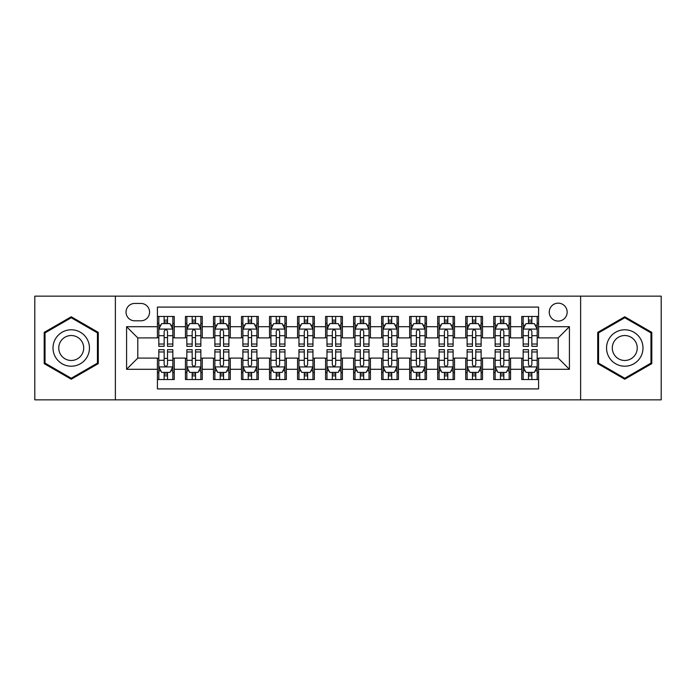 <?xml version="1.0" encoding="UTF-8"?>
<svg xmlns="http://www.w3.org/2000/svg" width="696" height="696" viewBox="0 0 696 696"><rect width="100%" height="100%" fill="white"/><g stroke="black" fill="none" stroke-linecap="round" stroke-linejoin="round"><path stroke-width="1.04" d="M558.201 303.16A8.97 8.97 0 0 0 549.231 312.13A8.97 8.97 0 0 0 558.201 321.091A8.97 8.97 0 0 0 567.17 312.13A8.97 8.97 0 0 0 558.201 303.16M580.621 399.852L661.2 399.852L661.2 296.148L580.621 296.148L580.621 399.852L115.379 399.852L115.379 296.148L34.8 296.148L34.8 399.852L115.379 399.852M538.582 316.471L521.765 316.471L521.765 326.702L510.56 326.702L510.56 337.908L521.765 337.908L521.765 326.702M510.56 326.702L510.56 316.471L493.742 316.471L493.742 326.702L482.528 326.702L482.528 337.908L493.742 337.908L493.742 326.702M482.528 326.702L482.528 316.471L465.711 316.471L465.711 326.702L454.505 326.702L454.505 337.908L465.711 337.908L465.711 326.702M454.505 326.702L454.505 316.471L437.688 316.471L437.688 326.702L426.474 326.702L426.474 337.908L437.688 337.908L437.688 326.702M426.474 326.702L426.474 316.471L409.657 316.471L409.657 326.702L398.451 326.702L398.451 337.908L409.657 337.908L409.657 326.702M398.451 326.702L398.451 316.471L381.634 316.471L381.634 326.702L370.42 326.702L370.42 337.908L381.634 337.908L381.634 326.702M370.42 326.702L370.42 316.471L353.603 316.471L353.603 326.702L342.397 326.702L342.397 337.908L353.603 337.908L353.603 326.702M342.397 326.702L342.397 316.471L325.58 316.471L325.58 326.702L314.366 326.702L314.366 337.908L325.58 337.908L325.58 326.702M314.366 326.702L314.366 316.471L297.549 316.471L297.549 326.702L286.343 326.702L286.343 337.908L297.549 337.908L297.549 326.702M286.343 326.702L286.343 316.471L269.526 316.471L269.526 326.702L258.312 326.702L258.312 337.908L269.526 337.908L269.526 326.702M258.312 326.702L258.312 316.471L241.495 316.471L241.495 326.702L230.289 326.702L230.289 337.908L241.495 337.908L241.495 326.702M230.289 326.702L230.289 316.471L213.472 316.471L213.472 326.702L202.258 326.702L202.258 337.908L213.472 337.908L213.472 326.702M202.258 326.702L202.258 316.471L185.441 316.471L185.441 337.908L174.235 337.908L174.235 316.471L157.418 316.471M157.418 379.529L174.235 379.529L174.235 358.092L185.441 358.092L185.441 379.529L202.258 379.529L202.258 358.092L213.472 358.092L213.472 369.298L202.258 369.298M213.472 369.298L213.472 379.529L230.289 379.529L230.289 358.092L241.495 358.092L241.495 369.298L230.289 369.298M241.495 369.298L241.495 379.529L258.312 379.529L258.312 358.092L269.526 358.092L269.526 369.298L258.312 369.298M269.526 369.298L269.526 379.529L286.343 379.529L286.343 358.092L297.549 358.092L297.549 369.298L286.343 369.298M297.549 369.298L297.549 379.529L314.366 379.529L314.366 358.092L325.58 358.092L325.58 369.298L314.366 369.298M325.58 369.298L325.58 379.529L342.397 379.529L342.397 358.092L353.603 358.092L353.603 369.298L342.397 369.298M353.603 369.298L353.603 379.529L370.42 379.529L370.42 358.092L381.634 358.092L381.634 369.298L370.42 369.298M381.634 369.298L381.634 379.529L398.451 379.529L398.451 358.092L409.657 358.092L409.657 369.298L398.451 369.298M409.657 369.298L409.657 379.529L426.474 379.529L426.474 358.092L437.688 358.092L437.688 369.298L426.474 369.298M437.688 369.298L437.688 379.529L454.505 379.529L454.505 358.092L465.711 358.092L465.711 369.298L454.505 369.298M465.711 369.298L465.711 379.529L482.528 379.529L482.528 358.092L493.742 358.092L493.742 369.298L482.528 369.298M493.742 369.298L493.742 379.529L510.56 379.529L510.56 358.092L521.765 358.092L521.765 369.298L510.56 369.298M134.719 320.812L140.879 320.812A8.691 8.691 0 0 0 149.57 312.13A8.691 8.691 0 0 0 140.879 303.439L134.719 303.439A8.691 8.691 0 0 0 126.028 312.13A8.691 8.691 0 0 0 134.719 320.812M580.621 296.148L115.379 296.148M538.582 326.702L538.582 307.084L157.418 307.084L157.418 337.908L137.799 337.908L137.799 358.092L157.418 358.092L157.418 388.916L538.582 388.916L538.582 358.092L558.201 358.092L558.201 337.908L538.582 337.908L538.582 326.702L569.415 326.702L569.415 369.298L538.582 369.298M157.418 369.298L126.585 369.298L126.585 326.702L157.418 326.702M521.765 369.298L521.765 379.529L538.582 379.529M157.418 323.475L158.819 323.475M164.143 323.475L167.51 323.475M172.834 323.475L174.235 323.475M157.418 337.63L158.819 337.63M164.143 337.63L167.51 337.63M172.834 337.63L174.235 337.63M157.418 358.37L158.819 358.37M164.143 358.37L167.51 358.37M172.834 358.37L174.235 358.37M157.418 372.525L158.819 372.525M164.143 372.525L167.51 372.525M172.834 372.525L174.235 372.525M185.441 337.63L186.85 337.63M192.174 337.63L195.532 337.63M200.857 337.63L202.258 337.63M185.441 323.475L186.85 323.475M192.174 323.475L195.532 323.475M200.857 323.475L202.258 323.475M185.441 358.37L186.85 358.37M192.174 358.37L195.532 358.37M200.857 358.37L202.258 358.37M185.441 372.525L186.85 372.525M192.174 372.525L195.532 372.525M200.857 372.525L202.258 372.525M213.472 358.37L214.873 358.37M220.197 358.37L223.564 358.37M228.888 358.37L230.289 358.37M213.472 372.525L214.873 372.525M220.197 372.525L223.564 372.525M228.888 372.525L230.289 372.525M213.472 323.475L214.873 323.475M220.197 323.475L223.564 323.475M228.888 323.475L230.289 323.475M213.472 337.63L214.873 337.63M220.197 337.63L223.564 337.63M228.888 337.63L230.289 337.63M241.495 358.37L242.895 358.37M248.228 358.37L251.587 358.37M256.911 358.37L258.312 358.37M241.495 372.525L242.895 372.525M248.228 372.525L251.587 372.525M256.911 372.525L258.312 372.525M241.495 323.475L242.895 323.475M248.228 323.475L251.587 323.475M256.911 323.475L258.312 323.475M241.495 337.63L242.895 337.63M248.228 337.63L251.587 337.63M256.911 337.63L258.312 337.63M269.526 358.37L270.927 358.37M276.251 358.37L279.618 358.37M284.942 358.37L286.343 358.37M269.526 372.525L270.927 372.525M276.251 372.525L279.618 372.525M284.942 372.525L286.343 372.525M269.526 323.475L270.927 323.475M276.251 323.475L279.618 323.475M284.942 323.475L286.343 323.475M269.526 337.63L270.927 337.63M276.251 337.63L279.618 337.63M284.942 337.63L286.343 337.63M297.549 358.37L298.949 358.37M304.274 358.37L307.641 358.37M312.965 358.37L314.366 358.37M297.549 372.525L298.949 372.525M304.274 372.525L307.641 372.525M312.965 372.525L314.366 372.525M297.549 323.475L298.949 323.475M304.274 323.475L307.641 323.475M312.965 323.475L314.366 323.475M297.549 337.63L298.949 337.63M304.274 337.63L307.641 337.63M312.965 337.63L314.366 337.63M325.58 358.37L326.981 358.37M332.305 358.37L335.672 358.37M340.996 358.37L342.397 358.37M325.58 372.525L326.981 372.525M332.305 372.525L335.672 372.525M340.996 372.525L342.397 372.525M325.58 323.475L326.981 323.475M332.305 323.475L335.672 323.475M340.996 323.475L342.397 323.475M325.58 337.63L326.981 337.63M332.305 337.63L335.672 337.63M340.996 337.63L342.397 337.63M353.603 358.37L355.004 358.37M360.328 358.37L363.695 358.37M369.019 358.37L370.42 358.37M353.603 372.525L355.004 372.525M360.328 372.525L363.695 372.525M369.019 372.525L370.42 372.525M353.603 323.475L355.004 323.475M360.328 323.475L363.695 323.475M369.019 323.475L370.42 323.475M353.603 337.63L355.004 337.63M360.328 337.63L363.695 337.63M369.019 337.63L370.42 337.63M381.634 358.37L383.035 358.37M388.359 358.37L391.726 358.37M397.051 358.37L398.451 358.37M381.634 372.525L383.035 372.525M388.359 372.525L391.726 372.525M397.051 372.525L398.451 372.525M381.634 323.475L383.035 323.475M388.359 323.475L391.726 323.475M397.051 323.475L398.451 323.475M381.634 337.63L383.035 337.63M388.359 337.63L391.726 337.63M397.051 337.63L398.451 337.63M409.657 358.37L411.058 358.37M416.382 358.37L419.749 358.37M425.073 358.37L426.474 358.37M409.657 372.525L411.058 372.525M416.382 372.525L419.749 372.525M425.073 372.525L426.474 372.525M409.657 323.475L411.058 323.475M416.382 323.475L419.749 323.475M425.073 323.475L426.474 323.475M409.657 337.63L411.058 337.63M416.382 337.63L419.749 337.63M425.073 337.63L426.474 337.63M437.688 358.37L439.089 358.37M444.413 358.37L447.772 358.37M453.105 358.37L454.505 358.37M437.688 372.525L439.089 372.525M444.413 372.525L447.772 372.525M453.105 372.525L454.505 372.525M437.688 323.475L439.089 323.475M444.413 323.475L447.772 323.475M453.105 323.475L454.505 323.475M437.688 337.63L439.089 337.63M444.413 337.63L447.772 337.63M453.105 337.63L454.505 337.63M465.711 358.37L467.112 358.37M472.436 358.37L475.803 358.37M481.127 358.37L482.528 358.37M465.711 372.525L467.112 372.525M472.436 372.525L475.803 372.525M481.127 372.525L482.528 372.525M465.711 323.475L467.112 323.475M472.436 323.475L475.803 323.475M481.127 323.475L482.528 323.475M465.711 337.63L467.112 337.63M472.436 337.63L475.803 337.63M481.127 337.63L482.528 337.63M493.742 358.37L495.143 358.37M500.467 358.37L503.826 358.37M509.15 358.37L510.56 358.37M493.742 372.525L495.143 372.525M500.467 372.525L503.826 372.525M509.15 372.525L510.56 372.525M493.742 323.475L495.143 323.475M500.467 323.475L503.826 323.475M509.15 323.475L510.56 323.475M493.742 337.63L495.143 337.63M500.467 337.63L503.826 337.63M509.15 337.63L510.56 337.63M521.765 358.37L523.166 358.37M528.49 358.37L531.857 358.37M537.182 358.37L538.582 358.37M521.765 372.525L523.166 372.525M528.49 372.525L531.857 372.525M537.182 372.525L538.582 372.525M521.765 323.475L523.166 323.475M528.49 323.475L531.857 323.475M537.182 323.475L538.582 323.475M521.765 337.63L523.166 337.63M528.49 337.63L531.857 337.63M537.182 337.63L538.582 337.63M137.799 337.908L126.585 326.702M137.799 358.092L126.585 369.298M569.415 326.702L558.201 337.908M569.415 369.298L558.201 358.092M71.236 379.233L98.284 363.616L98.284 332.384L71.236 316.767L44.187 332.384L44.187 363.616L71.236 379.233M651.813 332.384L624.764 316.767L597.716 332.384L597.716 363.616L624.764 379.233L651.813 363.616L651.813 332.384M167.51 320.116L164.143 320.116M172.834 344.033L167.51 344.033L167.51 346.321L172.834 346.321L172.834 329.225L170.033 323.614L161.62 323.614L158.819 329.225L158.819 346.321L164.143 346.321L164.143 344.033L158.819 344.033M158.819 329.225L158.819 316.471M172.834 329.225L172.834 316.471M164.143 323.614L164.143 316.471M167.51 316.471L167.51 323.614M167.51 344.033L167.51 331.322C166.387 329.165 165.265 329.165 164.143 331.322L164.143 344.033M164.143 375.884L167.51 375.884M158.819 351.967L164.143 351.967L164.143 349.679L158.819 349.679L158.819 366.775L161.62 372.386L170.033 372.386L172.834 366.775L172.834 349.679L167.51 349.679L167.51 351.967L172.834 351.967M172.834 366.775L172.834 379.529M158.819 366.775L158.819 379.529M167.51 372.386L167.51 379.529M164.143 379.529L164.143 372.386M164.143 351.967L164.143 364.678C165.265 366.835 166.387 366.835 167.51 364.678L167.51 351.967M71.236 329.782A18.218 18.218 0 0 0 53.018 348A18.218 18.218 0 0 0 71.236 366.218A18.218 18.218 0 0 0 89.453 348A18.218 18.218 0 0 0 71.236 329.782M71.236 335.524A12.476 12.476 0 0 0 58.76 348A12.476 12.476 0 0 0 71.236 360.476A12.476 12.476 0 0 0 83.703 348A12.476 12.476 0 0 0 71.236 335.524M97.44 363.129L71.236 378.259L45.031 363.129L45.031 332.871L71.236 317.741L97.44 332.871L97.44 363.129M608.991 338.891A18.218 18.218 0 0 0 615.655 363.773A18.218 18.218 0 0 0 640.546 357.109A18.218 18.218 0 0 0 633.873 332.227A18.218 18.218 0 0 0 608.991 338.891M613.968 341.762A12.476 12.476 0 0 0 618.527 358.797A12.476 12.476 0 0 0 635.57 354.238A12.476 12.476 0 0 0 631.002 337.203A12.476 12.476 0 0 0 613.968 341.762M650.969 332.871L650.969 363.129L624.764 378.259L598.56 363.129L598.56 332.871L624.764 317.741L650.969 332.871M195.532 320.116L192.174 320.116M200.857 344.033L195.532 344.033L195.532 346.321L200.857 346.321L200.857 329.225L198.055 323.614L189.651 323.614L186.85 329.225L186.85 346.321L192.174 346.321L192.174 344.033L186.85 344.033M186.85 329.225L186.85 316.471M200.857 329.225L200.857 316.471M192.174 323.614L192.174 316.471M195.532 316.471L195.532 323.614M195.532 344.033L195.532 331.322C194.41 329.165 193.297 329.165 192.174 331.322L192.174 344.033M223.564 320.116L220.197 320.116M228.888 344.033L223.564 344.033L223.564 346.321L228.888 346.321L228.888 329.225L226.087 323.614L217.674 323.614L214.873 329.225L214.873 346.321L220.197 346.321L220.197 344.033L214.873 344.033M214.873 329.225L214.873 316.471M228.888 329.225L228.888 316.471M220.197 323.614L220.197 316.471M223.564 316.471L223.564 323.614M223.564 344.033L223.564 331.322C222.442 329.165 221.319 329.165 220.197 331.322L220.197 344.033M251.587 320.116L248.228 320.116M256.911 344.033L251.587 344.033L251.587 346.321L256.911 346.321L256.911 329.225L254.11 323.614L245.705 323.614L242.895 329.225L242.895 346.321L248.228 346.321L248.228 344.033L242.895 344.033M242.895 329.225L242.895 316.471M256.911 329.225L256.911 316.471M248.228 323.614L248.228 316.471M251.587 316.471L251.587 323.614M251.587 344.033L251.587 331.322C250.464 329.165 249.351 329.165 248.228 331.322L248.228 344.033M279.618 320.116L276.251 320.116M284.942 344.033L279.618 344.033L279.618 346.321L284.942 346.321L284.942 329.225L282.141 323.614L273.728 323.614L270.927 329.225L270.927 346.321L276.251 346.321L276.251 344.033L270.927 344.033M270.927 329.225L270.927 316.471M284.942 329.225L284.942 316.471M276.251 323.614L276.251 316.471M279.618 316.471L279.618 323.614M279.618 344.033L279.618 331.322C278.496 329.165 277.373 329.165 276.251 331.322L276.251 344.033M192.174 375.884L195.532 375.884M186.85 351.967L192.174 351.967L192.174 349.679L186.85 349.679L186.85 366.775L189.651 372.386L198.055 372.386L200.857 366.775L200.857 349.679L195.532 349.679L195.532 351.967L200.857 351.967M200.857 366.775L200.857 379.529M186.85 366.775L186.85 379.529M195.532 372.386L195.532 379.529M192.174 379.529L192.174 372.386M192.174 351.967L192.174 364.678C193.288 366.835 194.41 366.835 195.532 364.678L195.532 351.967M220.197 375.884L223.564 375.884M214.873 351.967L220.197 351.967L220.197 349.679L214.873 349.679L214.873 366.775L217.674 372.386L226.087 372.386L228.888 366.775L228.888 349.679L223.564 349.679L223.564 351.967L228.888 351.967M228.888 366.775L228.888 379.529M214.873 366.775L214.873 379.529M223.564 372.386L223.564 379.529M220.197 379.529L220.197 372.386M220.197 351.967L220.197 364.678C221.319 366.835 222.442 366.835 223.564 364.678L223.564 351.967M248.228 375.884L251.587 375.884M242.895 351.967L248.228 351.967L248.228 349.679L242.895 349.679L242.895 366.775L245.705 372.386L254.11 372.386L256.911 366.775L256.911 349.679L251.587 349.679L251.587 351.967L256.911 351.967M256.911 366.775L256.911 379.529M242.895 366.775L242.895 379.529M251.587 372.386L251.587 379.529M248.228 379.529L248.228 372.386M248.228 351.967L248.228 364.678C249.342 366.835 250.464 366.835 251.587 364.678L251.587 351.967M276.251 375.884L279.618 375.884M270.927 351.967L276.251 351.967L276.251 349.679L270.927 349.679L270.927 366.775L273.728 372.386L282.141 372.386L284.942 366.775L284.942 349.679L279.618 349.679L279.618 351.967L284.942 351.967M284.942 366.775L284.942 379.529M270.927 366.775L270.927 379.529M279.618 372.386L279.618 379.529M276.251 379.529L276.251 372.386M276.251 351.967L276.251 364.678C277.373 366.835 278.496 366.835 279.618 364.678L279.618 351.967M307.641 320.116L304.274 320.116M312.965 344.033L307.641 344.033L307.641 346.321L312.965 346.321L312.965 329.225L310.164 323.614L301.76 323.614L298.949 329.225L298.949 346.321L304.274 346.321L304.274 344.033L298.949 344.033M298.949 329.225L298.949 316.471M312.965 329.225L312.965 316.471M304.274 323.614L304.274 316.471M307.641 316.471L307.641 323.614M307.641 344.033L307.641 331.322C306.518 329.165 305.405 329.165 304.274 331.322L304.274 344.033M304.274 375.884L307.641 375.884M298.949 351.967L304.274 351.967L304.274 349.679L298.949 349.679L298.949 366.775L301.76 372.386L310.164 372.386L312.965 366.775L312.965 349.679L307.641 349.679L307.641 351.967L312.965 351.967M312.965 366.775L312.965 379.529M298.949 366.775L298.949 379.529M307.641 372.386L307.641 379.529M304.274 379.529L304.274 372.386M304.274 351.967L304.274 364.678C305.396 366.835 306.518 366.835 307.641 364.678L307.641 351.967M335.672 320.116L332.305 320.116M340.996 344.033L335.672 344.033L335.672 346.321L340.996 346.321L340.996 329.225L338.186 323.614L329.782 323.614L326.981 329.225L326.981 346.321L332.305 346.321L332.305 344.033L326.981 344.033M326.981 329.225L326.981 316.471M340.996 329.225L340.996 316.471M332.305 323.614L332.305 316.471M335.672 316.471L335.672 323.614M335.672 344.033L335.672 331.322C334.55 329.165 333.428 329.165 332.305 331.322L332.305 344.033M332.305 375.884L335.672 375.884M326.981 351.967L332.305 351.967L332.305 349.679L326.981 349.679L326.981 366.775L329.782 372.386L338.186 372.386L340.996 366.775L340.996 349.679L335.672 349.679L335.672 351.967L340.996 351.967M340.996 366.775L340.996 379.529M326.981 366.775L326.981 379.529M335.672 372.386L335.672 379.529M332.305 379.529L332.305 372.386M332.305 351.967L332.305 364.678C333.428 366.835 334.55 366.835 335.672 364.678L335.672 351.967M363.695 320.116L360.328 320.116M369.019 344.033L363.695 344.033L363.695 346.321L369.019 346.321L369.019 329.225L366.218 323.614L357.814 323.614L355.004 329.225L355.004 346.321L360.328 346.321L360.328 344.033L355.004 344.033M355.004 329.225L355.004 316.471M369.019 329.225L369.019 316.471M360.328 323.614L360.328 316.471M363.695 316.471L363.695 323.614M363.695 344.033L363.695 331.322C362.572 329.165 361.45 329.165 360.328 331.322L360.328 344.033M360.328 375.884L363.695 375.884M355.004 351.967L360.328 351.967L360.328 349.679L355.004 349.679L355.004 366.775L357.814 372.386L366.218 372.386L369.019 366.775L369.019 349.679L363.695 349.679L363.695 351.967L369.019 351.967M369.019 366.775L369.019 379.529M355.004 366.775L355.004 379.529M363.695 372.386L363.695 379.529M360.328 379.529L360.328 372.386M360.328 351.967L360.328 364.678C361.45 366.835 362.572 366.835 363.695 364.678L363.695 351.967M391.726 320.116L388.359 320.116M397.051 344.033L391.726 344.033L391.726 346.321L397.051 346.321L397.051 329.225L394.24 323.614L385.836 323.614L383.035 329.225L383.035 346.321L388.359 346.321L388.359 344.033L383.035 344.033M383.035 329.225L383.035 316.471M397.051 329.225L397.051 316.471M388.359 323.614L388.359 316.471M391.726 316.471L391.726 323.614M391.726 344.033L391.726 331.322C390.604 329.165 389.482 329.165 388.359 331.322L388.359 344.033M388.359 375.884L391.726 375.884M383.035 351.967L388.359 351.967L388.359 349.679L383.035 349.679L383.035 366.775L385.836 372.386L394.24 372.386L397.051 366.775L397.051 349.679L391.726 349.679L391.726 351.967L397.051 351.967M397.051 366.775L397.051 379.529M383.035 366.775L383.035 379.529M391.726 372.386L391.726 379.529M388.359 379.529L388.359 372.386M388.359 351.967L388.359 364.678C389.482 366.835 390.595 366.835 391.726 364.678L391.726 351.967M419.749 320.116L416.382 320.116M425.073 344.033L419.749 344.033L419.749 346.321L425.073 346.321L425.073 329.225L422.272 323.614L413.859 323.614L411.058 329.225L411.058 346.321L416.382 346.321L416.382 344.033L411.058 344.033M411.058 329.225L411.058 316.471M425.073 329.225L425.073 316.471M416.382 323.614L416.382 316.471M419.749 316.471L419.749 323.614M419.749 344.033L419.749 331.322C418.627 329.165 417.504 329.165 416.382 331.322L416.382 344.033M416.382 375.884L419.749 375.884M411.058 351.967L416.382 351.967L416.382 349.679L411.058 349.679L411.058 366.775L413.859 372.386L422.272 372.386L425.073 366.775L425.073 349.679L419.749 349.679L419.749 351.967L425.073 351.967M425.073 366.775L425.073 379.529M411.058 366.775L411.058 379.529M419.749 372.386L419.749 379.529M416.382 379.529L416.382 372.386M416.382 351.967L416.382 364.678C417.504 366.835 418.627 366.835 419.749 364.678L419.749 351.967M447.772 320.116L444.413 320.116M453.105 344.033L447.772 344.033L447.772 346.321L453.105 346.321L453.105 329.225L450.295 323.614L441.89 323.614L439.089 329.225L439.089 346.321L444.413 346.321L444.413 344.033L439.089 344.033M439.089 329.225L439.089 316.471M453.105 329.225L453.105 316.471M444.413 323.614L444.413 316.471M447.772 316.471L447.772 323.614M447.772 344.033L447.772 331.322C446.658 329.165 445.536 329.165 444.413 331.322L444.413 344.033M444.413 375.884L447.772 375.884M439.089 351.967L444.413 351.967L444.413 349.679L439.089 349.679L439.089 366.775L441.89 372.386L450.295 372.386L453.105 366.775L453.105 349.679L447.772 349.679L447.772 351.967L453.105 351.967M453.105 366.775L453.105 379.529M439.089 366.775L439.089 379.529M447.772 372.386L447.772 379.529M444.413 379.529L444.413 372.386M444.413 351.967L444.413 364.678C445.536 366.835 446.649 366.835 447.772 364.678L447.772 351.967M475.803 320.116L472.436 320.116M481.127 344.033L475.803 344.033L475.803 346.321L481.127 346.321L481.127 329.225L478.326 323.614L469.913 323.614L467.112 329.225L467.112 346.321L472.436 346.321L472.436 344.033L467.112 344.033M467.112 329.225L467.112 316.471M481.127 329.225L481.127 316.471M472.436 323.614L472.436 316.471M475.803 316.471L475.803 323.614M475.803 344.033L475.803 331.322C474.681 329.165 473.558 329.165 472.436 331.322L472.436 344.033M472.436 375.884L475.803 375.884M467.112 351.967L472.436 351.967L472.436 349.679L467.112 349.679L467.112 366.775L469.913 372.386L478.326 372.386L481.127 366.775L481.127 349.679L475.803 349.679L475.803 351.967L481.127 351.967M481.127 366.775L481.127 379.529M467.112 366.775L467.112 379.529M475.803 372.386L475.803 379.529M472.436 379.529L472.436 372.386M472.436 351.967L472.436 364.678C473.558 366.835 474.681 366.835 475.803 364.678L475.803 351.967M503.826 320.116L500.467 320.116M509.15 344.033L503.826 344.033L503.826 346.321L509.15 346.321L509.15 329.225L506.349 323.614L497.945 323.614L495.143 329.225L495.143 346.321L500.467 346.321L500.467 344.033L495.143 344.033M495.143 329.225L495.143 316.471M509.15 329.225L509.15 316.471M500.467 323.614L500.467 316.471M503.826 316.471L503.826 323.614M503.826 344.033L503.826 331.322C502.712 329.165 501.59 329.165 500.467 331.322L500.467 344.033M500.467 375.884L503.826 375.884M495.143 351.967L500.467 351.967L500.467 349.679L495.143 349.679L495.143 366.775L497.945 372.386L506.349 372.386L509.15 366.775L509.15 349.679L503.826 349.679L503.826 351.967L509.15 351.967M509.15 366.775L509.15 379.529M495.143 366.775L495.143 379.529M503.826 372.386L503.826 379.529M500.467 379.529L500.467 372.386M500.467 351.967L500.467 364.678C501.59 366.835 502.703 366.835 503.826 364.678L503.826 351.967M531.857 320.116L528.49 320.116M537.182 344.033L531.857 344.033L531.857 346.321L537.182 346.321L537.182 329.225L534.38 323.614L525.967 323.614L523.166 329.225L523.166 346.321L528.49 346.321L528.49 344.033L523.166 344.033M523.166 329.225L523.166 316.471M537.182 329.225L537.182 316.471M528.49 323.614L528.49 316.471M531.857 316.471L531.857 323.614M531.857 344.033L531.857 331.322C530.735 329.165 529.612 329.165 528.49 331.322L528.49 344.033M528.49 375.884L531.857 375.884M523.166 351.967L528.49 351.967L528.49 349.679L523.166 349.679L523.166 366.775L525.967 372.386L534.38 372.386L537.182 366.775L537.182 349.679L531.857 349.679L531.857 351.967L537.182 351.967M537.182 366.775L537.182 379.529M523.166 366.775L523.166 379.529M531.857 372.386L531.857 379.529M528.49 379.529L528.49 372.386M528.49 351.967L528.49 364.678C529.612 366.835 530.735 366.835 531.857 364.678L531.857 351.967M185.441 369.298L174.235 369.298M185.441 326.702L174.235 326.702M172.765 329.086L158.888 329.086M158.819 325.163L160.854 325.163M170.798 325.163L172.834 325.163M164.143 335.716L158.819 335.716M172.834 335.716L167.51 335.716M167.51 321.9L164.143 321.9M158.888 366.914L172.765 366.914M172.834 370.837L170.798 370.837M160.854 370.837L158.819 370.837M167.51 360.284L172.834 360.284M158.819 360.284L164.143 360.284M164.143 374.1L167.51 374.1M200.787 329.086L186.919 329.086M186.85 325.163L188.877 325.163M198.83 325.163L200.857 325.163M192.174 335.716L186.85 335.716M200.857 335.716L195.532 335.716M195.532 321.9L192.174 321.9M228.819 329.086L214.942 329.086M214.873 325.163L216.908 325.163M226.852 325.163L228.888 325.163M220.197 335.716L214.873 335.716M228.888 335.716L223.564 335.716M223.564 321.9L220.197 321.9M256.841 329.086L242.974 329.086M242.895 325.163L244.931 325.163M254.884 325.163L256.911 325.163M248.228 335.716L242.895 335.716M256.911 335.716L251.587 335.716M251.587 321.9L248.228 321.9M284.873 329.086L270.996 329.086M270.927 325.163L272.954 325.163M282.907 325.163L284.942 325.163M276.251 335.716L270.927 335.716M284.942 335.716L279.618 335.716M279.618 321.9L276.251 321.9M186.919 366.914L200.787 366.914M200.857 370.837L198.83 370.837M188.877 370.837L186.85 370.837M195.532 360.284L200.857 360.284M186.85 360.284L192.174 360.284M192.174 374.1L195.532 374.1M214.942 366.914L228.819 366.914M228.888 370.837L226.852 370.837M216.908 370.837L214.873 370.837M223.564 360.284L228.888 360.284M214.873 360.284L220.197 360.284M220.197 374.1L223.564 374.1M242.974 366.914L256.841 366.914M256.911 370.837L254.884 370.837M244.931 370.837L242.895 370.837M251.587 360.284L256.911 360.284M242.895 360.284L248.228 360.284M248.228 374.1L251.587 374.1M270.996 366.914L284.873 366.914M284.942 370.837L282.907 370.837M272.954 370.837L270.927 370.837M279.618 360.284L284.942 360.284M270.927 360.284L276.251 360.284M276.251 374.1L279.618 374.1M312.895 329.086L299.019 329.086M298.949 325.163L300.985 325.163M310.938 325.163L312.965 325.163M304.274 335.716L298.949 335.716M312.965 335.716L307.641 335.716M307.641 321.9L304.274 321.9M299.019 366.914L312.895 366.914M312.965 370.837L310.938 370.837M300.985 370.837L298.949 370.837M307.641 360.284L312.965 360.284M298.949 360.284L304.274 360.284M304.274 374.1L307.641 374.1M340.927 329.086L327.05 329.086M326.981 325.163L329.008 325.163M338.961 325.163L340.996 325.163M332.305 335.716L326.981 335.716M340.996 335.716L335.672 335.716M335.672 321.9L332.305 321.9M327.05 366.914L340.927 366.914M340.996 370.837L338.961 370.837M329.008 370.837L326.981 370.837M335.672 360.284L340.996 360.284M326.981 360.284L332.305 360.284M332.305 374.1L335.672 374.1M368.95 329.086L355.073 329.086M355.004 325.163L357.039 325.163M366.992 325.163L369.019 325.163M360.328 335.716L355.004 335.716M369.019 335.716L363.695 335.716M363.695 321.9L360.328 321.9M355.073 366.914L368.95 366.914M369.019 370.837L366.992 370.837M357.039 370.837L355.004 370.837M363.695 360.284L369.019 360.284M355.004 360.284L360.328 360.284M360.328 374.1L363.695 374.1M396.981 329.086L383.105 329.086M383.035 325.163L385.062 325.163M395.015 325.163L397.051 325.163M388.359 335.716L383.035 335.716M397.051 335.716L391.726 335.716M391.726 321.9L388.359 321.9M383.105 366.914L396.981 366.914M397.051 370.837L395.015 370.837M385.062 370.837L383.035 370.837M391.726 360.284L397.051 360.284M383.035 360.284L388.359 360.284M388.359 374.1L391.726 374.1M425.004 329.086L411.127 329.086M411.058 325.163L413.093 325.163M423.046 325.163L425.073 325.163M416.382 335.716L411.058 335.716M425.073 335.716L419.749 335.716M419.749 321.9L416.382 321.9M411.127 366.914L425.004 366.914M425.073 370.837L423.046 370.837M413.093 370.837L411.058 370.837M419.749 360.284L425.073 360.284M411.058 360.284L416.382 360.284M416.382 374.1L419.749 374.1M453.026 329.086L439.159 329.086M439.089 325.163L441.116 325.163M451.069 325.163L453.105 325.163M444.413 335.716L439.089 335.716M453.105 335.716L447.772 335.716M447.772 321.9L444.413 321.9M439.159 366.914L453.026 366.914M453.105 370.837L451.069 370.837M441.116 370.837L439.089 370.837M447.772 360.284L453.105 360.284M439.089 360.284L444.413 360.284M444.413 374.1L447.772 374.1M481.058 329.086L467.181 329.086M467.112 325.163L469.147 325.163M479.092 325.163L481.127 325.163M472.436 335.716L467.112 335.716M481.127 335.716L475.803 335.716M475.803 321.9L472.436 321.9M467.181 366.914L481.058 366.914M481.127 370.837L479.092 370.837M469.147 370.837L467.112 370.837M475.803 360.284L481.127 360.284M467.112 360.284L472.436 360.284M472.436 374.1L475.803 374.1M509.08 329.086L495.213 329.086M495.143 325.163L497.17 325.163M507.123 325.163L509.15 325.163M500.467 335.716L495.143 335.716M509.15 335.716L503.826 335.716M503.826 321.9L500.467 321.9M495.213 366.914L509.08 366.914M509.15 370.837L507.123 370.837M497.17 370.837L495.143 370.837M503.826 360.284L509.15 360.284M495.143 360.284L500.467 360.284M500.467 374.1L503.826 374.1M537.112 329.086L523.235 329.086M523.166 325.163L525.202 325.163M535.146 325.163L537.182 325.163M528.49 335.716L523.166 335.716M537.182 335.716L531.857 335.716M531.857 321.9L528.49 321.9M523.235 366.914L537.112 366.914M537.182 370.837L535.146 370.837M525.202 370.837L523.166 370.837M531.857 360.284L537.182 360.284M523.166 360.284L528.49 360.284M528.49 374.1L531.857 374.1"/></g></svg>

